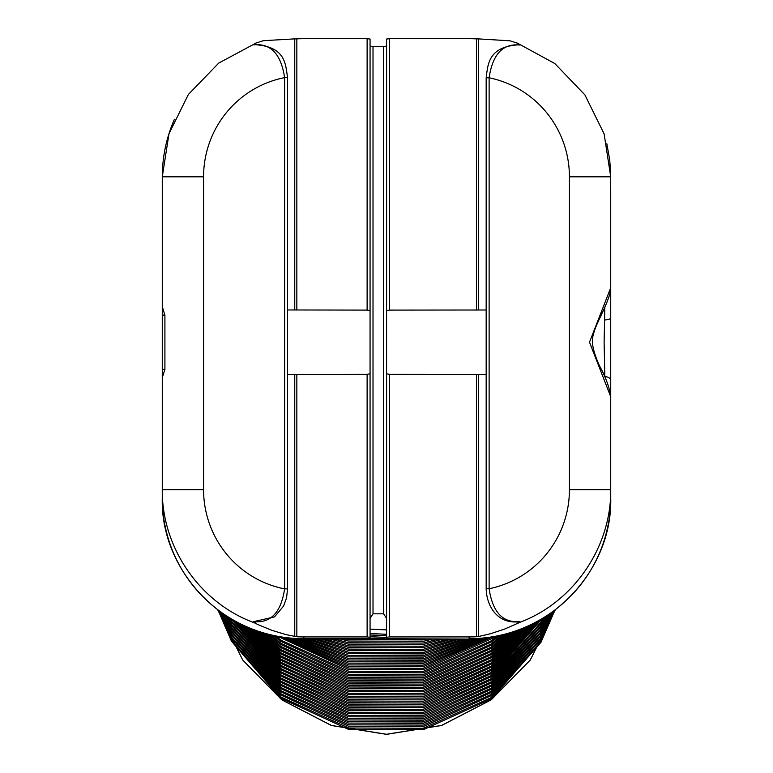 <?xml version="1.0" encoding="UTF-8"?>
<svg xmlns="http://www.w3.org/2000/svg" width="773" height="773" viewBox="0 0 773 773"><rect width="100%" height="100%" fill="white"/><g stroke="black" fill="none" stroke-linecap="round" stroke-linejoin="round"><path stroke-width="1.16" d="M287.566 588.881L287.566 77.629L284.619 77.629L284.619 588.881C281.063 612.467 270.734 623.386 253.65 621.637L274.512 616.873L283.594 606.051L286.57 597.809L287.566 588.881L284.619 588.881A101.06 100.306 90 0 1 203.579 489.705L203.579 176.814L162.272 176.814L162.272 306.707L164.91 315.084L164.91 369.368L162.272 377.746L162.272 498.15L162.272 189.907M162.272 315.084L164.91 315.084M162.272 369.368L164.91 369.368M604.824 307.268L604.109 342.226L604.824 376.693A5.904 3.536 -0 0 1 610.728 380.229L610.728 489.705L610.728 287.749L589.499 342.226L610.728 396.704C609.578 387.756 605.868 377.514 599.597 365.987C592.881 351.232 590.862 340.719 593.529 334.448C594.92 325.472 604.795 310.456 609.887 293.866L610.728 287.749L610.709 174.427L609.752 160.156L606.834 143.739M604.824 319.925A5.904 2.29 0 0 0 610.728 317.645L610.728 189.907M486.169 77.783L486.169 588.736L489.116 588.736L489.116 77.783C492.614 54.255 502.817 43.336 519.736 45.027L519.07 44.786C488.101 46.593 487.976 64.497 486.169 77.783L489.116 77.783A101.06 100.306 -90 0 1 569.421 176.814L610.728 176.814L604.109 133.864L584.9 94.876L554.811 63.531L516.644 42.747M569.421 176.814L569.421 489.705L610.728 489.705L610.728 498.15A141.614 140.56 180 0 1 469.105 638.711L469.105 636.933L389.534 636.933L389.534 374.354L386.587 373.794L386.587 310.659L389.534 310.099L486.169 310.002M486.169 374.451L389.534 374.354M287.566 309.963L367.117 310.099L370.064 310.659L370.064 373.794L367.117 374.354L287.566 374.49M517.601 621.898L518.287 623.077L504.411 629.154L490.179 633.821L478.613 636.508L478.613 374.47M518.277 43.452L517.601 44.621M478.613 309.983L478.613 38.901L509.996 40.805L518.268 43.452L519.736 45.027M476.526 374.354L476.526 636.739L478.613 636.508M476.526 636.739A142.676 141.614 90 0 1 469.105 636.933M386.587 373.794L386.587 637.29L389.534 636.933M253.66 621.627L254.278 622.748L257.844 624.536L271.787 630.295L286.078 634.623L296.842 636.759L296.842 374.354M296.842 310.099L296.842 38.863L294.755 38.872L294.755 309.983M367.117 374.354L367.117 636.933L303.895 636.933A142.676 141.614 90 0 1 296.842 636.759M296.842 38.863A142.676 141.614 -90 0 1 303.895 38.689L367.117 38.689L367.117 310.099M370.064 638.711L303.895 638.711A141.614 140.56 180 0 1 162.272 498.15C160.34 573.547 228.306 641.03 303.895 639.078L370.064 639.078L370.064 373.794M370.064 46.148L370.064 618.448L373.011 613.82L373.011 46.506L370.064 46.148M370.064 310.659L370.064 39.046L367.117 38.689M367.117 636.933L370.064 637.29M519.089 622.584L519.717 621.444M569.421 489.705A101.06 100.306 90 0 1 489.116 588.736C492.594 612.206 502.798 623.125 519.736 621.492L519.07 621.734C497.348 624.284 486.594 606.003 486.169 588.736M518.287 623.077L519.504 622.42M294.755 38.872L263.38 40.689L255.119 43.307L254.317 44.631C285.788 46.525 285.43 63.879 287.566 77.629M255.766 44.467L255.109 43.307M478.613 38.901L476.526 38.882L476.526 310.099M386.587 46.148L383.64 46.506L383.64 613.82L386.587 618.448L386.587 46.148M389.534 310.099L389.534 38.689L386.587 39.046L386.587 310.659M386.587 637.29L386.587 639.078L469.105 639.078C544.694 641.03 612.66 573.547 610.728 498.15M389.534 38.689L469.105 38.689A142.676 141.614 -90 0 1 476.526 38.882M373.011 46.506L383.64 46.506M383.64 613.82L373.011 613.82M253.65 44.873C270.724 43.133 281.043 54.052 284.619 77.629A101.06 100.306 -90 0 0 203.579 176.814M203.579 489.705L162.272 489.705C161.702 547.439 199.801 602.737 253.844 622.594L254.269 622.738M174.408 119.284C166.388 137.613 162.34 156.793 162.272 176.814L169.007 133.642L188.37 94.48L218.749 63.077L257.245 42.409M519.514 622.458C573.382 602.496 611.298 547.303 610.728 489.705M218.807 610.815L232.026 640.827L281.063 697.024L348.749 728.002L423.131 728.263L491.029 697.69L540.433 641.803L554.193 610.805M554.83 610.332L541.042 642.16L491.725 698.628L423.43 729.644L348.449 729.383L280.377 697.961L231.417 641.175L218.179 610.332M220.295 611.907L232.026 637.677L281.063 693.864L348.758 724.832L423.15 725.084L491.068 694.483L540.404 638.691L552.695 611.916M553.4 611.395L541.013 639.039L491.754 695.42L423.449 726.475L348.449 726.214L280.377 694.801L231.417 638.025L219.59 611.395M221.928 613.076L232.026 634.517L281.063 690.714L348.749 721.692L423.131 721.953L491.029 691.381L540.433 635.493L551.081 613.076M551.845 612.525L541.042 635.85L491.725 692.318L423.43 723.335L348.439 723.074L280.377 691.651L231.417 634.865L221.155 612.525M223.716 614.322L232.016 631.357L281.063 687.555L348.778 718.561L423.16 718.774L491.039 688.231L540.424 632.353L549.274 614.322M550.125 613.743L541.032 632.701L491.725 689.168L423.449 720.156L348.468 719.943L280.377 688.482L231.407 631.705L222.866 613.733M225.677 615.637L232.016 628.207L281.063 684.395L348.778 715.402L423.16 715.614L491.039 685.081L540.424 629.193L547.313 615.646M548.241 615.028L541.032 629.551L491.725 686.018L423.449 717.006L348.468 716.793L280.377 685.322L231.407 628.555L224.75 615.018M227.832 617.028L232.016 625.048L281.063 681.245L348.778 712.252L423.16 712.464L491.039 681.921L540.424 626.043L545.168 617.028M546.173 616.381L541.032 626.391L491.725 682.859L423.449 713.846L348.468 713.634L280.367 682.173L231.407 625.396L226.818 616.381M230.18 618.487L232.026 621.898L281.063 678.095L348.758 709.054L423.15 709.314L491.068 678.704L540.404 622.912L542.81 618.487M543.921 617.811L541.013 623.27L491.754 679.651L423.449 710.696L348.449 710.445L280.377 679.023L231.417 622.246L229.079 617.811M232.731 619.994L281.063 674.935L348.758 705.904L423.15 706.155L491.068 675.554L540.269 619.994M541.467 619.299L491.754 676.491L423.449 707.546L348.449 707.285L280.377 675.873L231.533 619.289M235.485 621.55L281.063 671.785L348.749 702.763L423.14 703.024L491.039 672.442L537.515 621.55M538.81 620.825L491.725 673.389L423.43 704.406L348.439 704.145L280.377 672.723L234.19 620.825M238.471 623.144L281.063 668.635L348.749 699.604L423.14 699.865L491.039 669.292L534.53 623.144M535.931 622.41L491.725 670.23L423.43 701.256L348.439 700.985L280.377 669.563L237.069 622.41M241.688 624.758L281.063 665.466L348.778 696.473L423.16 696.686L491.039 666.142L531.312 624.758M532.81 624.014L491.725 667.089L423.449 698.077L348.468 697.864L280.367 666.394L240.181 624.014M245.147 626.381L281.063 662.306L348.778 693.323L423.16 693.536L491.039 662.992L527.853 626.381M529.466 625.637L491.725 663.93L423.449 694.917L348.468 694.705L280.367 663.244L243.534 625.637M248.848 627.995L281.063 659.156L348.778 690.163L423.16 690.376L491.039 659.833L524.152 627.995M525.882 627.261L491.725 660.78L423.449 691.767L348.468 691.555L280.367 660.084L247.118 627.261M252.79 629.58L281.063 656.006L348.758 686.975L423.15 687.226L491.068 656.625L520.2 629.589M522.046 628.864L491.754 657.562L423.449 688.617L348.449 688.356L280.377 656.944L250.945 628.864M256.965 631.116L281.063 652.856L348.749 683.825L423.14 684.095L491.039 653.514L516.026 631.126M517.978 630.42L491.725 654.46L423.43 685.477L348.439 685.216L280.377 653.794L255.013 630.42M261.38 632.585L281.063 649.707L348.749 680.675L423.14 680.936L491.039 650.364L511.6 632.585M513.668 631.928L491.725 651.301L423.43 682.327L348.439 682.057L280.377 650.634L259.322 631.918M266.047 633.957L281.063 646.537L348.778 677.544L423.16 677.757L491.039 647.214L506.962 633.947M509.136 633.338L491.725 648.16L423.449 679.138L348.468 678.926L280.367 647.465L263.883 633.338M270.936 635.213L281.063 643.378L348.778 674.394L423.16 674.597L491.039 644.064L502.083 635.203M504.354 634.643L491.725 645.001L423.449 675.989L348.468 675.776L280.367 644.315L268.666 634.652M276.038 636.324L281.063 640.228L348.778 671.235L423.16 671.447L491.039 640.904L496.981 636.324M499.358 635.831L491.725 641.851L423.449 672.829L348.468 672.616L280.367 641.155L273.661 635.831M281.324 637.281L348.749 668.056L423.14 668.316L491.657 637.281M494.121 636.865L491.725 638.682L423.43 669.708L348.439 669.437L278.86 636.865M286.841 638.054L348.768 664.925L423.16 665.138L486.178 638.054M488.729 637.725L423.449 666.519L348.468 666.307L284.29 637.725M292.494 638.624L348.768 661.775L423.16 661.978L480.516 638.624M483.135 638.382L423.449 663.369L348.468 663.157L289.875 638.392M298.291 638.971L348.768 658.615L423.16 658.828L474.719 638.971M477.395 638.836L423.449 660.21L348.468 659.997L295.615 638.836M304.185 639.078L348.768 655.465L423.16 655.668L468.815 639.078M471.53 639.058L423.449 657.06L348.468 656.847L301.47 639.058M310.456 639.078L348.749 652.277L423.14 652.538L462.554 639.078M465.501 639.078L423.43 653.929L348.439 653.658L307.509 639.078M317.452 639.078L348.749 649.117L423.15 649.368L455.529 639.078M458.824 639.078L423.449 650.75L348.449 650.499L314.147 639.078M325.336 639.078L348.749 645.967L423.14 646.228L447.702 639.078M451.461 639.078L423.43 647.619L348.439 647.349L321.568 639.078M334.651 639.078L348.749 642.807L423.15 643.059L438.368 639.078M442.832 639.078L423.449 644.44L348.449 644.189L330.177 639.078M346.207 639.078L348.749 639.658L423.14 639.918L426.88 639.078M432.59 639.078L423.43 641.31L348.439 641.039L340.487 639.078M363.416 639.078L409.709 639.078M418.811 639.078L354.295 639.078M370.064 636.691L386.587 637.445M386.587 638.894L370.064 638.14M370.064 633.522L386.587 634.295M386.587 635.735L370.064 634.971M555.169 610.071L530.288 659.987L491.184 699.778L441.605 725.412L386.5 734.263L331.395 725.432L281.816 699.778L242.722 659.978L217.831 610.071M294.755 374.47L294.755 636.527M255.1 623.222L255.776 622.052M303.895 639.078L303.895 636.933M386.587 638.711L469.105 639.078M370.064 629.125L386.587 629.889M217.822 610.061L242.712 660.016L281.816 699.855L331.385 725.509L386.5 734.35L441.605 725.489L491.193 699.855L530.297 660.016L555.188 610.061"/></g></svg>
